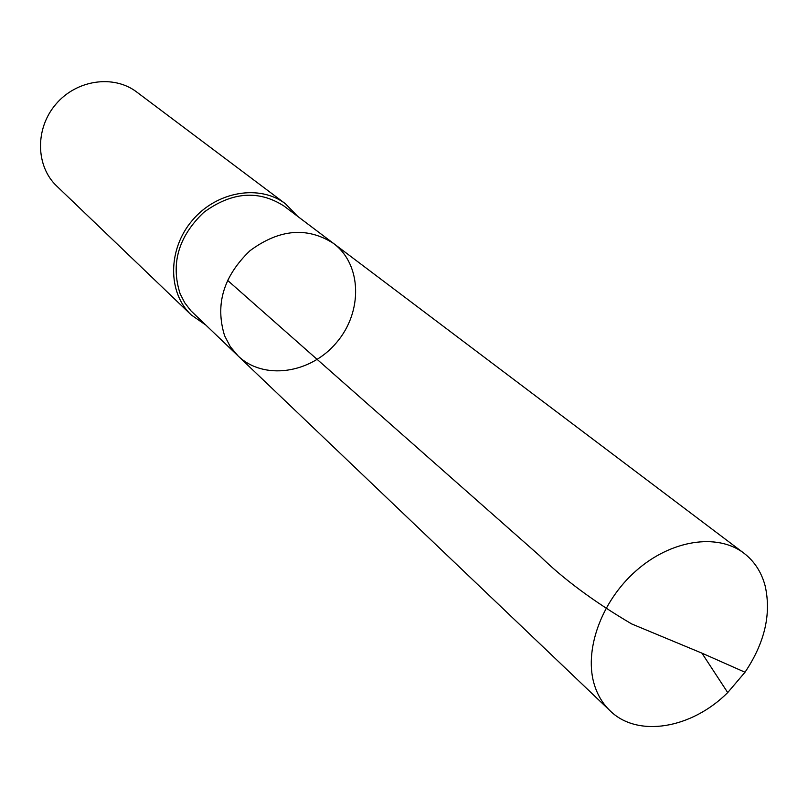<?xml version="1.0" encoding="UTF-8"?>
<svg xmlns="http://www.w3.org/2000/svg" width="808" height="808" viewBox="0 0 808 808"><rect width="100%" height="100%" fill="white"/><g stroke="black" fill="none" stroke-linecap="round" stroke-linejoin="round"><path stroke-width="1.21" d="M238.057 355.904L190.829 310.716L184.719 302.758L180.093 293.678C170.559 263.671 178.467 236.562 203.798 212.342C231.825 191.829 258.58 189.739 284.052 206.08L333.583 243.461C307.242 226.614 279.386 229.018 250.015 250.692C223.422 276.205 214.958 304.576 224.624 335.795L230.31 346.683L238.057 355.904C263.6 380.568 310.494 373.72 336.441 342.683C362.873 312.06 362.045 264.681 333.583 243.461C307.242 226.614 279.386 229.018 250.015 250.692C223.422 276.205 214.958 304.576 224.624 335.795L230.31 346.683L238.057 355.904L610.05 710.747C603.081 704.071 597.971 695.779 594.718 685.871C583.366 651.531 600.869 601.768 635.957 570.903C670.923 539.855 717.352 532.825 743.905 553.177C754.379 561.237 761.449 572.104 765.125 585.79C771.478 613.949 764.772 642.764 745.006 672.236L727.715 692.577C691.557 728.755 637.502 737.977 610.05 710.747M205.454 324.816L191.193 314.898C167.508 292.668 167.64 249.117 192.375 220.311C216.807 191.233 259.772 184.062 285.527 203.838L297.627 216.322M191.193 314.898L56.772 186.113C35.653 166.256 34.906 128.624 55.803 104.293C76.437 79.729 113.696 74.387 136.703 92.011L285.527 203.838M227.472 280.265L539.512 555.611C563.115 578.861 593.83 601.637 631.674 623.938L701.92 653.147L745.006 672.236M333.583 243.461L743.905 553.177M701.92 653.147L727.715 692.577"/></g></svg>
